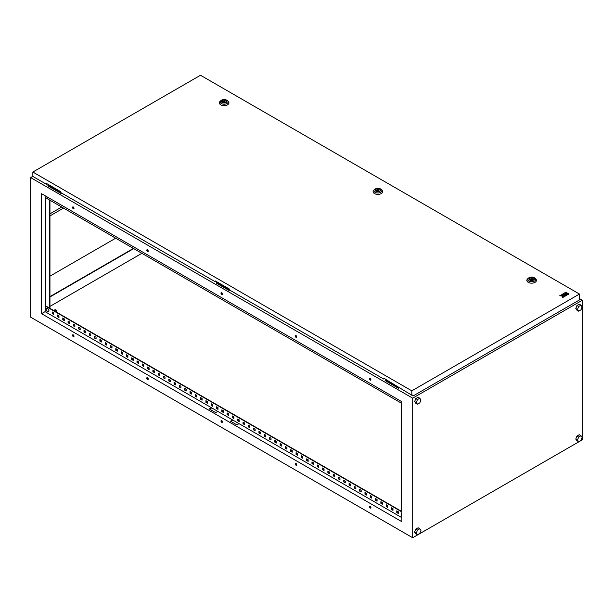 <?xml version="1.0" encoding="UTF-8"?>
<svg xmlns="http://www.w3.org/2000/svg" width="613" height="613" viewBox="0 0 613 613"><rect width="100%" height="100%" fill="white"/><g stroke="black" fill="none" stroke-linecap="round" stroke-linejoin="round"><path stroke-width="0.92" d="M49.523 307.795L50.442 308.944M47.599 308.554C49.385 310.645 49.362 311.711 47.546 311.741A1.923 1.111 60 0 1 46.956 311.251L46.956 311.251A1.923 1.111 60 0 1 46.312 310.14L46.312 310.14A1.923 1.111 60 0 1 46.174 309.381A1.923 1.111 60 0 1 47.538 308.6A1.923 1.111 60 0 1 48.902 310.952A1.923 1.111 60 0 1 47.538 311.741L46.956 311.251A3.211 3.211 0 0 1 46.312 310.14C45.906 308.76 46.335 308.232 47.599 308.554A1.893 1.088 60 0 0 46.879 308.416M401.875 513.51L401.53 515.219A3.211 3.211 0 0 0 401.875 515.947A1.923 1.111 60 0 1 401.53 515.219L401.53 515.219A1.923 1.111 60 0 1 401.392 514.468A1.923 1.111 60 0 1 401.875 513.541M401.668 401.599A1.923 1.111 -120 0 0 401.875 401.982A3.211 3.211 0 0 1 401.661 401.592M48.657 197.792L46.956 197.279A3.211 3.211 0 0 1 46.45 196.512A1.923 1.111 -120 0 0 46.956 197.279A1.923 1.111 -120 0 0 47.538 197.777A1.923 1.111 -120 0 0 48.634 197.769M54.718 310.63A0.897 0.521 0 0 0 55.99 309.894A0.897 0.521 0 0 0 54.718 310.63M370.175 506.292A1.05 0.605 -120 0 0 369.647 506.246A1.05 0.605 -120 0 0 369.486 507.081A1.05 0.605 -120 0 0 370.175 508.008A1.05 0.605 -120 0 0 370.696 508.062A1.05 0.605 -120 0 0 370.857 507.219A1.05 0.605 -120 0 0 370.175 506.292M369.831 506.192A1.05 0.605 -120 0 0 370.49 507.825A1.05 0.605 -120 0 0 370.834 507.924M370.175 378.397A1.05 0.605 -120 0 0 369.647 378.344A1.05 0.605 -120 0 0 369.486 379.186A1.05 0.605 -120 0 0 370.175 380.106A1.05 0.605 -120 0 0 370.696 380.16A1.05 0.605 -120 0 0 370.857 379.317A1.05 0.605 -120 0 0 370.175 378.397M369.831 378.29A1.05 0.605 -120 0 0 370.49 379.922A1.05 0.605 -120 0 0 370.834 380.029M295.949 463.443A1.05 0.605 -120 0 0 295.428 463.39A1.05 0.605 -120 0 0 295.267 464.233A1.05 0.605 -120 0 0 295.949 465.152A1.05 0.605 -120 0 0 296.477 465.206A1.05 0.605 -120 0 0 296.638 464.363A1.05 0.605 -120 0 0 295.949 463.443M295.612 463.344A1.05 0.605 -120 0 0 296.271 464.968A1.05 0.605 -120 0 0 296.608 465.075M295.949 335.541A1.05 0.605 -120 0 0 295.428 335.487A1.05 0.605 -120 0 0 295.267 336.33A1.05 0.605 -120 0 0 295.949 337.257A1.05 0.605 -120 0 0 296.477 337.311A1.05 0.605 -120 0 0 296.638 336.468A1.05 0.605 -120 0 0 295.949 335.541M295.612 335.441A1.05 0.605 -120 0 0 296.271 337.073A1.05 0.605 -120 0 0 296.608 337.173M221.722 420.587A1.05 0.605 -120 0 0 221.201 420.533A1.05 0.605 -120 0 0 221.04 421.376A1.05 0.605 -120 0 0 221.722 422.303A1.05 0.605 -120 0 0 222.251 422.357A1.05 0.605 -120 0 0 222.412 421.514A1.05 0.605 -120 0 0 221.722 420.587M221.385 420.487A1.05 0.605 -120 0 0 222.044 422.119A1.05 0.605 -120 0 0 222.381 422.219M221.722 292.685A1.05 0.605 -120 0 0 221.201 292.639A1.05 0.605 -120 0 0 221.04 293.474A1.05 0.605 -120 0 0 221.722 294.401A1.05 0.605 -120 0 0 222.251 294.455A1.05 0.605 -120 0 0 222.412 293.612A1.05 0.605 -120 0 0 221.722 292.685M221.385 292.585A1.05 0.605 -120 0 0 222.044 294.217A1.05 0.605 -120 0 0 222.381 294.317M147.503 377.738A1.05 0.605 -120 0 0 146.974 377.685A1.05 0.605 -120 0 0 146.814 378.527A1.05 0.605 -120 0 0 147.503 379.447A1.05 0.605 -120 0 0 148.024 379.501A1.05 0.605 -120 0 0 148.185 378.658A1.05 0.605 -120 0 0 147.503 377.738M147.158 377.631A1.05 0.605 -120 0 0 147.817 379.263A1.05 0.605 -120 0 0 148.162 379.37M147.503 249.836A1.05 0.605 -120 0 0 146.974 249.782A1.05 0.605 -120 0 0 146.814 250.625A1.05 0.605 -120 0 0 147.503 251.552A1.05 0.605 -120 0 0 148.024 251.598A1.05 0.605 -120 0 0 148.185 250.763A1.05 0.605 -120 0 0 147.503 249.836M147.158 249.736A1.05 0.605 -120 0 0 147.817 251.368A1.05 0.605 -120 0 0 148.162 251.468M73.276 334.882A1.05 0.605 -120 0 0 72.748 334.828A1.05 0.605 -120 0 0 72.587 335.671A1.05 0.605 -120 0 0 73.276 336.598A1.05 0.605 -120 0 0 73.798 336.644A1.05 0.605 -120 0 0 73.958 335.809A1.05 0.605 -120 0 0 73.276 334.882M72.932 334.782A1.05 0.605 -120 0 0 73.591 336.414A1.05 0.605 -120 0 0 73.935 336.514M73.276 206.979A1.05 0.605 -120 0 0 72.748 206.933A1.05 0.605 -120 0 0 72.587 207.769A1.05 0.605 -120 0 0 73.276 208.696A1.05 0.605 -120 0 0 73.798 208.749A1.05 0.605 -120 0 0 73.958 207.907A1.05 0.605 -120 0 0 73.276 206.979M72.932 206.88A1.05 0.605 -120 0 0 73.591 208.512A1.05 0.605 -120 0 0 73.935 208.612M49.952 296.608L133.396 248.426M61.721 207.041L49.952 213.837M576.948 436.065L575.783 439.061L576.948 440.716L578.641 441.697L580.971 440.349L582.128 437.353L580.971 435.697L578.641 437.038L576.948 436.065L579.27 434.717L580.971 435.697M414.61 401.592L415.775 403.247L417.468 404.228L419.798 402.887L420.955 399.883L419.798 398.228L418.097 397.255L415.775 398.596L414.61 401.592L416.304 402.572L417.468 404.228M582.35 439.797L582.35 300.217L412.695 398.166L412.695 537.747L582.35 439.797M414.61 532.115L415.775 533.77L417.468 534.751L419.798 533.402L420.955 530.406L419.798 528.751L418.097 527.77L415.775 529.119L414.61 532.115L416.304 533.095L417.468 534.751M575.783 308.538L576.948 310.193L578.641 311.174L580.971 309.833L582.128 306.837L580.971 305.182L579.27 304.201L576.948 305.542L575.783 308.538L577.477 309.519L578.641 311.174M141.879 253.322L49.952 306.4M48.864 184.835L47.914 185.387L61.484 192.972M217.462 282.172L216.512 282.723L230.082 290.309M216.512 282.723L216.512 283.214L229.867 290.922L230.503 290.554M582.35 300.217L579.469 298.554M412.695 398.166L30.65 177.594L32.857 176.322M386.06 379.508L385.102 380.55L398.465 388.267L399.101 387.899M47.914 185.387L47.914 185.877L61.269 193.585L61.905 193.218M385.102 380.06L398.68 387.654M49.952 296.976L133.718 248.61M41.569 313.687L401.875 521.709L401.875 401.722L41.569 193.7L41.569 313.687L45.071 311.665L211.439 407.722L209.317 408.948L215.684 412.618L217.799 411.392L211.439 407.722M401.875 517.671L232.649 419.966L230.526 421.185L236.886 424.863L239.009 423.637M232.649 419.966L217.799 411.392M148.017 250.38L147.105 249.851M73.798 207.523L72.886 207.002M222.243 293.236L221.331 292.707M370.696 378.941L369.785 378.413M296.47 336.085L295.558 335.556M397.109 511.043L397.109 512.391L398.274 513.066M391.807 507.985L391.807 509.334L392.971 510.001M386.504 504.92L386.504 506.269L387.669 506.943M381.202 501.863L381.202 503.212L382.366 503.886M375.899 498.798L375.899 500.147L377.064 500.821M370.597 495.741L370.597 497.089L371.762 497.764M365.294 492.676L365.294 494.024L366.459 494.699M359.992 489.618L359.992 490.967L361.164 491.641M354.689 486.561L354.689 487.902L355.862 488.576M349.395 483.496L349.395 484.845L350.559 485.519M344.092 480.439L344.092 481.78L345.257 482.454M338.79 477.374L338.79 478.722L339.954 479.397M333.487 474.316L333.487 475.657L334.652 476.332M328.185 471.251L328.185 472.6L329.35 473.274M322.882 468.194L322.882 469.535L324.047 470.209M317.58 465.129L317.58 466.478L318.745 467.152M312.278 462.072L312.278 463.42L313.442 464.087M306.975 459.007L306.975 460.355L308.14 461.03M301.673 455.949L301.673 457.298L302.845 457.965M296.37 452.884L296.37 454.233L297.543 454.907M291.075 449.827L291.075 451.176L292.24 451.85M285.773 446.762L285.773 448.111L286.938 448.785M280.47 443.705L280.47 445.053L281.635 445.728M275.168 440.64L275.168 441.988L276.333 442.663M269.866 437.582L269.866 438.931L271.03 439.605M264.563 434.525L264.563 435.866L265.728 436.54M259.261 431.46L259.261 432.809L260.425 433.483M253.958 428.403L253.958 429.744L255.123 430.418M248.656 425.338L248.656 426.686L249.82 427.361M243.353 422.28L243.353 423.621L244.526 424.296M238.051 419.215L238.051 420.564L239.223 421.238M232.756 416.158L232.756 417.499L233.921 418.173M227.454 413.093L227.454 414.442L228.618 415.116M222.151 410.036L222.151 411.384L223.316 412.051M216.849 406.971L216.849 408.319L218.013 408.994M211.546 403.913L211.546 405.262L212.711 405.929M206.244 400.848L206.244 402.197L207.409 402.871M200.941 397.791L200.941 399.14L202.106 399.814M195.639 394.726L195.639 396.075L196.804 396.749M190.337 391.669L190.337 393.017L191.509 393.692M185.034 388.604L185.034 389.952L186.206 390.627M179.732 385.546L179.732 386.895L180.904 387.569M174.437 382.489L174.437 383.83L175.602 384.504M169.134 379.424L169.134 380.773L170.299 381.447M163.832 376.367L163.832 377.708L164.997 378.382M158.529 373.302L158.529 374.65L159.694 375.325M153.227 370.244L153.227 371.585L154.392 372.26M147.925 367.179L147.925 368.528L149.089 369.202M142.622 364.122L142.622 365.463L143.787 366.137M137.32 361.057L137.32 362.406L138.484 363.08M132.017 358L132.017 359.348L133.19 360.015M126.715 354.935L126.715 356.283L127.887 356.958M121.412 351.877L121.412 353.226L122.585 353.9M116.118 348.812L116.118 350.161L117.282 350.835M110.815 345.755L110.815 347.104L111.98 347.778M105.513 342.69L105.513 344.039L106.677 344.713M100.21 339.633L100.21 340.981L101.375 341.656M94.908 336.575L94.908 337.916L96.072 338.591M89.605 333.51L89.605 334.859L90.77 335.533M84.303 330.453L84.303 331.794L85.468 332.468M79 327.388L79 328.737L80.165 329.411M73.698 324.331L73.698 325.672L74.87 326.346M68.395 321.266L68.395 322.614L69.568 323.289M63.093 318.208L63.093 319.549L64.265 320.224M57.798 315.143L57.798 316.492L58.963 317.166M52.496 312.086L52.496 313.435L53.66 314.101M211.761 407.906L209.638 409.132M401.875 511.548L45.393 305.726L45.071 311.665M232.963 420.15L230.84 421.369M45.071 195.716L45.071 197.432L401.875 403.431M401.875 511.916L45.071 305.91M396.787 510.859L398.274 511.717L398.274 513.433L396.787 512.575L396.787 510.859M391.485 507.802L392.971 508.66L392.971 510.368L391.485 509.518L391.485 507.802M386.182 504.737L387.669 505.595L387.669 507.311L386.182 506.453L386.182 504.737M380.88 501.679L382.366 502.537L382.366 504.246L380.88 503.396L380.88 501.679M375.585 498.614L377.064 499.472L377.064 501.189L375.585 500.331L375.585 498.614M370.283 495.557L371.762 496.415L371.762 498.131L370.283 497.273L370.283 495.557M364.98 492.492L366.459 493.35L366.459 495.066L364.98 494.208L364.98 492.492M359.678 489.435L361.164 490.293L361.164 492.009L359.678 491.151L359.678 489.435M354.375 486.377L355.862 487.228L355.862 488.944L354.375 488.086L354.375 486.377M349.073 483.312L350.559 484.17L350.559 485.887L349.073 485.029L349.073 483.312M343.77 480.255L345.257 481.105L345.257 482.822L343.77 481.964L343.77 480.255M338.468 477.19L339.954 478.048L339.954 479.764L338.468 478.906L338.468 477.19M333.166 474.133L334.652 474.991L334.652 476.699L333.166 475.841L333.166 474.133M327.863 471.068L329.35 471.926L329.35 473.642L327.863 472.784L327.863 471.068M322.561 468.01L324.047 468.868L324.047 470.577L322.561 469.719L322.561 468.01M317.266 464.945L318.745 465.803L318.745 467.52L317.266 466.662L317.266 464.945M311.963 461.888L313.442 462.746L313.442 464.455L311.963 463.597L311.963 461.888M306.661 458.823L308.14 459.681L308.14 461.397L306.661 460.539L306.661 458.823M301.358 455.765L302.845 456.624L302.845 458.332L301.358 457.482L301.358 455.765M296.056 452.7L297.543 453.559L297.543 455.275L296.056 454.417L296.056 452.7M290.754 449.643L292.24 450.501L292.24 452.21L290.754 451.36L290.754 449.643M285.451 446.578L286.938 447.436L286.938 449.153L285.451 448.295L285.451 446.578M280.149 443.521L281.635 444.379L281.635 446.095L280.149 445.237L280.149 443.521M274.846 440.463L276.333 441.314L276.333 443.03L274.846 442.172L274.846 440.463M269.544 437.398L271.03 438.257L271.03 439.973L269.544 439.115L269.544 437.398M264.241 434.341L265.728 435.192L265.728 436.908L264.241 436.05L264.241 434.341M258.947 431.276L260.425 432.134L260.425 433.851L258.947 432.993L258.947 431.276M253.644 428.219L255.123 429.069L255.123 430.786L253.644 429.928L253.644 428.219M248.342 425.154L249.82 426.012L249.82 427.728L248.342 426.87L248.342 425.154M243.039 422.096L244.526 422.955L244.526 424.663L243.039 423.805L243.039 422.096M237.737 419.031L239.223 419.89L239.223 421.606L237.737 420.748L237.737 419.031M232.434 415.974L233.921 416.832L233.921 418.541L232.434 417.683L232.434 415.974M227.132 412.909L228.618 413.767L228.618 415.484L227.132 414.626L227.132 412.909M221.829 409.852L223.316 410.71L223.316 412.419L221.829 411.568L221.829 409.852M216.527 406.787L218.013 407.645L218.013 409.361L216.527 408.503L216.527 406.787M211.224 403.729L212.711 404.588L212.711 406.296L211.224 405.446L211.224 403.729M205.922 400.664L207.409 401.523L207.409 403.239L205.922 402.381L205.922 400.664M200.627 397.607L202.106 398.465L202.106 400.174L200.627 399.324L200.627 397.607M195.325 394.542L196.804 395.4L196.804 397.117L195.325 396.259L195.325 394.542M190.022 391.485L191.509 392.343L191.509 394.059L190.022 393.201L190.022 391.485M184.72 388.427L186.206 389.278L186.206 390.994L184.72 390.136L184.72 388.427M179.417 385.362L180.904 386.221L180.904 387.937L179.417 387.079L179.417 385.362M174.115 382.305L175.602 383.156L175.602 384.872L174.115 384.014L174.115 382.305M168.813 379.24L170.299 380.098L170.299 381.815L168.813 380.957L168.813 379.24M163.51 376.183L164.997 377.033L164.997 378.75L163.51 377.892L163.51 376.183M158.208 373.118L159.694 373.976L159.694 375.692L158.208 374.834L158.208 373.118M152.905 370.06L154.392 370.919L154.392 372.627L152.905 371.769L152.905 370.06M147.61 366.995L149.089 367.854L149.089 369.57L147.61 368.712L147.61 366.995M142.308 363.938L143.787 364.796L143.787 366.505L142.308 365.647L142.308 363.938M137.006 360.873L138.484 361.731L138.484 363.448L137.006 362.589L137.006 360.873M131.703 357.816L133.19 358.674L133.19 360.383L131.703 359.532L131.703 357.816M126.401 354.751L127.887 355.609L127.887 357.325L126.401 356.467L126.401 354.751M121.098 351.693L122.585 352.552L122.585 354.26L121.098 353.41L121.098 351.693M115.796 348.628L117.282 349.487L117.282 351.203L115.796 350.345L115.796 348.628M110.493 345.571L111.98 346.429L111.98 348.146L110.493 347.287L110.493 345.571M105.191 342.506L106.677 343.364L106.677 345.081L105.191 344.222L105.191 342.506M99.888 339.449L101.375 340.307L101.375 342.023L99.888 341.165L99.888 339.449M94.586 336.391L96.072 337.242L96.072 338.958L94.586 338.1L94.586 336.391M89.291 333.326L90.77 334.185L90.77 335.901L89.291 335.043L89.291 333.326M83.989 330.269L85.468 331.12L85.468 332.836L83.989 331.978L83.989 330.269M78.686 327.204L80.165 328.062L80.165 329.779L78.686 328.92L78.686 327.204M73.384 324.147L74.87 325.005L74.87 326.714L73.384 325.855L73.384 324.147M68.081 321.082L69.568 321.94L69.568 323.656L68.081 322.798L68.081 321.082M62.779 318.024L64.265 318.883L64.265 320.591L62.779 319.733L62.779 318.024M57.476 314.959L58.963 315.818L58.963 317.534L57.476 316.676L57.476 314.959M52.174 311.902L53.66 312.76L53.66 314.469L52.174 313.611L52.174 311.902M412.695 537.747L30.65 317.174L30.65 177.594M45.393 197.616L45.393 305.726M49.63 200.068L49.63 308.178M49.952 200.252L49.952 308.362M401.454 403.185L401.454 511.303M398.465 387.776L398.465 388.267M229.867 290.432L229.867 290.922M61.269 193.095L61.269 193.585M419.798 398.228L417.468 399.576L415.775 398.596M417.468 399.576L416.304 402.572M419.798 528.751L417.468 530.092L416.304 533.095M417.468 530.092L415.775 529.119M578.641 437.038L577.477 440.042L575.783 439.061M577.477 440.042L578.641 441.697M580.971 305.182L578.641 306.523L576.948 305.542M578.641 306.523L577.477 309.519M63.522 208.083L49.952 215.922M49.952 276.164L115.688 238.204M533.341 277.95A2.398 1.387 0 0 0 530.728 277.643A2.398 1.387 0 0 0 529.241 278.923A2.398 1.387 0 0 0 529.946 279.903A2.398 1.387 0 0 0 532.559 280.202A2.398 1.387 0 0 0 534.046 278.923A2.398 1.387 0 0 0 533.341 277.95M527.471 279.022A4.797 2.774 0 0 0 528.253 282.355A4.797 2.774 0 0 0 534.551 282.601A4.797 2.774 0 0 0 535.816 279.022L535.111 278.31A3.985 2.299 180 0 1 534.061 281.275A3.985 2.299 180 0 1 528.827 281.076A3.985 2.299 180 0 1 528.184 278.31L527.471 279.022M532.03 278.087L530.199 279.153L532.705 279.536L532.03 278.087M532.705 280.172L532.705 279.536M530.199 280.034L530.199 279.153M379.593 189.179A2.398 1.387 0 0 0 376.972 188.881A2.398 1.387 0 0 0 375.493 190.16A2.398 1.387 0 0 0 376.198 191.141A2.398 1.387 0 0 0 378.811 191.44A2.398 1.387 0 0 0 380.29 190.16A2.398 1.387 0 0 0 379.593 189.179M373.723 190.26A4.797 2.774 0 0 0 374.497 193.585A4.797 2.774 0 0 0 380.803 193.831A4.797 2.774 0 0 0 382.06 190.26L381.355 189.54A3.985 2.299 180 0 1 380.313 192.513A3.985 2.299 180 0 1 375.072 192.306A3.985 2.299 180 0 1 374.428 189.54L373.723 190.26M378.282 189.325L376.443 190.382L378.957 190.773L378.282 189.325M378.957 191.402L378.957 190.773M376.443 191.264L376.443 190.382M225.837 100.409A2.398 1.387 0 0 0 223.224 100.111A2.398 1.387 0 0 0 221.745 101.39A2.398 1.387 0 0 0 222.442 102.371A2.398 1.387 0 0 0 225.063 102.67A2.398 1.387 0 0 0 226.542 101.39A2.398 1.387 0 0 0 225.837 100.409M219.975 101.49A4.797 2.774 0 0 0 220.749 104.823A4.797 2.774 0 0 0 227.055 105.061A4.797 2.774 0 0 0 228.312 101.49L227.607 100.777A3.985 2.299 180 0 1 226.557 103.743A3.985 2.299 180 0 1 221.324 103.543A3.985 2.299 180 0 1 220.68 100.777L219.975 101.49M224.534 100.555L222.695 101.612L225.201 102.003L224.534 100.555M225.201 102.632L225.201 102.003M222.695 102.494L222.695 101.612M579.469 294.048L200.497 75.253L32.857 172.038L411.821 390.833L579.469 294.048L579.469 299.926L413.522 395.73L411.821 395.239L411.821 390.833M565.056 292.792L566.956 293.888L567.776 293.42L565.868 292.194L565.056 292.792M568.044 294.516L568.864 293.926L568.044 293.451L567.232 293.926L568.044 294.516L568.864 293.926M565.899 295.757L567.776 294.554L566.956 294.079L565.079 295.167L565.899 295.757L567.776 294.554M562.903 293.911L563.715 294.378L565.056 293.926L563.991 294.539L564.811 295.129L566.688 294.048L564.78 292.822L562.903 294.033L563.715 294.501L564.948 293.987M561.815 294.539L562.903 295.167L560.749 295.152L559.746 295.734L562.328 295.972L562.742 297.458L563.745 296.876L563.715 295.635L564.811 296.263L565.623 295.795L562.627 294.064L561.815 294.661L562.795 295.228M563.477 295.903L564.811 296.385L565.623 295.795M559.746 295.734L562.328 296.094L562.742 297.581L563.745 296.876M46.956 183.731L46.642 184.406L32.857 176.444L32.857 172.038M46.642 184.406L46.642 183.548L60.848 191.754L60.848 192.605L215.232 281.742L215.554 281.068M215.232 281.742L215.232 280.884L229.446 289.091L229.446 289.949L383.83 379.079L384.152 378.405M411.821 395.239L383.83 378.221L383.83 379.079M413.522 395.73L412.488 395.132M565.056 292.669L566.956 293.888M566.956 293.765L567.776 293.298M567.232 293.926L568.044 294.393M565.079 295.167L565.899 295.635M563.991 294.539L564.811 295.129M564.811 295.006L566.688 293.926M47.615 308.584A1.893 1.088 60 0 1 48.795 310.078A1.893 1.088 60 0 1 48.726 311.619M534.459 277.819A3.985 2.299 180 0 1 535.111 278.31L534.344 277.727C532.061 276.678 530.007 276.869 528.184 278.31M529.693 280.049A2.759 1.594 0 0 0 533.594 280.049A2.759 1.594 0 0 0 533.594 277.796A2.759 1.594 0 0 0 529.693 277.796A2.759 1.594 0 0 0 529.693 280.049M380.711 189.057A3.985 2.299 180 0 1 381.355 189.54L380.596 188.957C378.313 187.907 376.259 188.107 374.428 189.54M375.945 191.287A2.759 1.594 0 0 0 379.845 191.287A2.759 1.594 0 0 0 379.845 189.034A2.759 1.594 0 0 0 375.945 189.034A2.759 1.594 0 0 0 375.945 191.287M226.963 100.287A3.985 2.299 180 0 1 227.607 100.777L226.841 100.195C224.565 99.145 222.504 99.337 220.68 100.777M222.19 102.517A2.759 1.594 0 0 0 226.09 102.517A2.759 1.594 0 0 0 226.09 100.264A2.759 1.594 0 0 0 222.19 100.264A2.759 1.594 0 0 0 222.19 102.517M56.258 310.262L56.258 312.002M54.457 310.262L54.457 310.967"/></g></svg>
